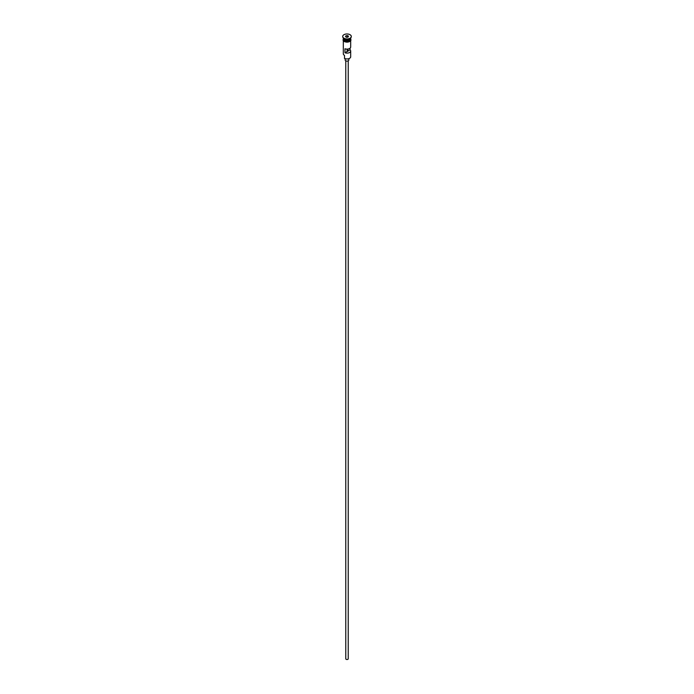 <?xml version="1.0" encoding="UTF-8"?>
<svg xmlns="http://www.w3.org/2000/svg" width="694" height="694" viewBox="0 0 694 694"><rect width="100%" height="100%" fill="white"/><g stroke="black" fill="none" stroke-linecap="round" stroke-linejoin="round"><path stroke-width="1.04" d="M349.516 58.374A3.435 1.987 180 0 1 349.429 58.417A3.435 1.987 180 0 1 344.571 58.417L344.398 58.322A3.687 2.125 0 0 0 349.603 58.322A3.687 2.125 0 0 0 350.687 56.813L350.687 51A3.687 2.125 0 0 0 350.071 49.829L350.071 48.164M344.571 58.417L344.484 55.355M348.232 60.82L348.232 658.797A1.232 0.711 180 0 1 347.468 659.456A1.232 0.711 180 0 1 346.132 659.3A1.232 0.711 180 0 1 345.768 658.797L345.768 60.82M348.839 58.695L348.839 60.022A1.839 1.067 180 0 1 347.703 61.011A1.839 1.067 180 0 1 345.699 60.777A1.839 1.067 180 0 1 345.161 60.022L345.161 58.695M343.313 37.936L343.313 38.161A3.687 2.125 0 0 0 344.398 39.662A3.687 2.125 0 0 0 348.414 40.122A3.687 2.125 0 0 0 350.687 38.161L350.687 37.936M343.322 38.309A3.687 2.125 0 0 0 343.313 38.465A3.687 2.125 0 0 0 344.398 39.966A3.687 2.125 0 0 0 348.414 40.426A3.687 2.125 0 0 0 350.687 38.465A3.687 2.125 0 0 0 350.678 38.309M342.706 36.556A4.303 2.481 0 0 0 342.697 36.652A4.303 2.481 0 0 0 343.964 38.413L344.398 38.664A3.687 2.125 0 0 0 349.603 38.664A3.687 2.125 0 0 0 349.802 38.534M344.398 38.664L343.964 38.413A4.303 2.481 0 0 0 350.036 38.413A4.303 2.481 0 0 0 351.303 36.652A4.303 2.481 0 0 0 351.294 36.556M350.687 40.755L350.687 46.984A3.687 2.125 180 0 1 348.744 48.858A3.687 2.125 180 0 1 344.97 48.762L344.97 52.77A3.687 2.125 0 0 0 348.744 52.874A3.687 2.125 0 0 0 350.687 51M343.313 38.465L343.313 39.463A3.687 2.125 0 0 0 344.398 40.972A3.687 2.125 0 0 0 348.414 41.432A3.687 2.125 0 0 0 350.687 39.463L350.687 38.465M343.964 38.213A4.303 2.481 0 0 0 348.648 38.751A4.303 2.481 0 0 0 351.303 36.452A4.303 2.481 0 0 0 350.036 34.7A4.303 2.481 0 0 0 345.352 34.162A4.303 2.481 0 0 0 342.697 36.452A4.303 2.481 0 0 0 343.964 38.213M347.911 49.048L347.911 51.07A0.92 0.529 180 0 1 347.13 51.521L344.97 52.77M350.071 49.829L347.911 51.07M347.408 35.585L348.509 36.218L348.102 37.094L346.592 37.329L345.491 36.687L345.898 35.819L347.408 35.585L345.994 35.975L345.629 36.765M343.313 40.755L343.313 53.802A3.687 2.125 0 0 0 344.398 55.312L344.398 55.312M347.13 51.521L347.13 49.109M345.994 36.982L345.898 35.819M347.364 37.207L347.364 35.767L348.371 36.34L348.015 37.103M349.559 39.688A3.565 2.056 180 0 1 344.484 39.714A3.565 2.056 180 0 1 344.441 39.688M343.617 39.003A3.565 2.056 0 0 0 344.484 39.818A3.565 2.056 0 0 0 350.383 39.003M350.722 39.714A3.748 2.16 180 0 1 348.631 41.909A3.748 2.16 180 0 1 344.354 41.493M343.313 39.072A3.748 2.16 0 0 0 344.354 40.989A3.748 2.16 0 0 0 348.744 41.38A3.748 2.16 0 0 0 350.687 39.072M349.603 38.664L350.036 38.413M350.687 38.673L350.973 40.209L350.27 41.189L347.009 42.187L344.198 41.51L343.027 40.2L343.313 38.673"/></g></svg>
